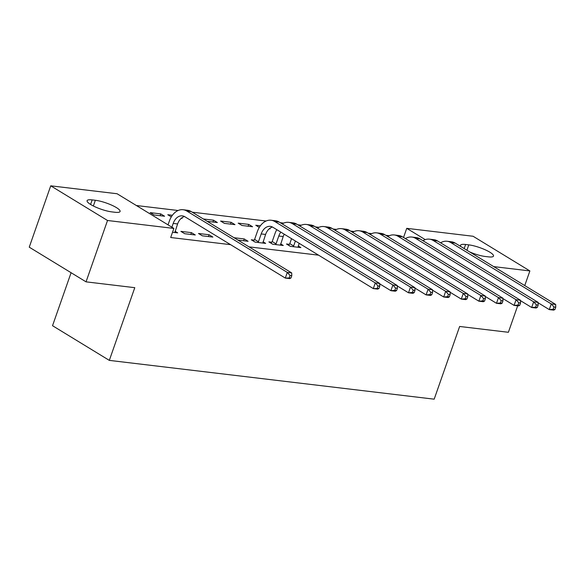 <?xml version="1.0" encoding="UTF-8"?>
<svg xmlns="http://www.w3.org/2000/svg" width="585" height="585" viewBox="0 0 585 585"><rect width="100%" height="100%" fill="white"/><g stroke="black" fill="none" stroke-linecap="round" stroke-linejoin="round"><path stroke-width="0.88" d="M405.442 238.578L403.409 237.408M389.296 235.718L385.808 235.302M371.694 233.62L368.206 233.203M354.101 231.521L350.612 231.104M336.499 229.415L333.011 228.998M318.898 227.316L315.417 226.9M301.304 225.21L297.816 224.794M283.703 223.112L280.222 222.695M266.109 221.013L192.231 212.187M178.118 210.505L136.356 205.518M403.562 237.422L406.743 228.333L473.089 236.26L529.878 270.935L493.711 266.614M71.092 272.72L52.533 325.706L109.322 360.382L434.18 399.175L459.642 326.467L508.387 332.287L517.659 305.823M109.322 360.382L134.784 287.674L86.039 281.846L29.25 247.177L50.734 185.825L117.08 193.745L173.869 228.421L107.523 220.494L50.734 185.825M238.183 223.141L242.014 225.481L252.574 226.746L248.735 224.399L238.183 223.141M271.733 242.227L268.873 241.883L272.712 244.23L283.272 245.488L280.632 243.872M203.361 218.98L213.54 220.201L217.379 222.541L207.192 221.327M237.89 240.069L248.077 241.283L244.237 238.943L234.051 237.722M172.385 215.28L167.785 214.732L171.317 216.889M181.613 217.993L182.184 218.337L181.321 218.234M202.322 235.821L212.881 237.079L209.042 234.739L198.483 233.481L202.322 235.821M172.524 232.26L177.686 232.881L175.039 231.265M173.869 228.421L170.688 237.51L230.578 244.662M249.02 246.863L318.569 255.17M184.721 233.722L195.28 234.98L191.441 232.64L180.889 231.375L184.721 233.722M150.191 212.633L154.023 214.973L164.582 216.238L160.751 213.898L150.191 212.633M254.131 240.121L251.279 239.784L255.118 242.124L265.67 243.389L263.031 241.773M220.582 221.042L224.421 223.382L234.98 224.64L231.141 222.3L220.582 221.042M289.334 244.325L286.474 243.989L290.314 246.329L300.873 247.587L298.226 245.978M260.369 225.788L255.777 225.24L259.301 227.397M269.605 228.501L270.175 228.845L269.312 228.742M461.009 246.643A15.788 3.444 -160.7 0 1 460.534 245.269A15.788 3.444 -160.7 0 1 465.616 244.486L468.782 244.866A15.788 3.444 -160.7 0 1 485.301 249.832A15.788 3.444 -160.7 0 1 493.506 256.084A15.788 3.444 -160.7 0 1 488.424 256.859L485.257 256.486A15.788 3.444 -160.7 0 1 469.623 251.908M425.244 239.631L406.743 228.333M524.752 285.568L529.878 270.935M86.039 281.846L107.523 220.494M111.83 211.887A15.788 3.444 -160.7 0 1 95.304 206.922A15.788 3.444 -160.7 0 1 87.106 200.67A15.788 3.444 -160.7 0 1 92.181 199.894L95.355 200.275A15.788 3.444 -160.7 0 1 111.874 205.24A15.788 3.444 -160.7 0 1 120.079 211.485A15.788 3.444 -160.7 0 1 114.996 212.267L111.83 211.887M190.812 234.446L191.441 232.64M160.114 215.704L160.751 213.898M208.406 236.545L209.042 234.739M243.609 240.749L244.237 238.943M212.911 222.007L213.54 220.201M230.505 224.106L231.141 222.3M248.106 226.212L248.735 224.399M174.827 232.537L177.606 223.945A12.336 8.578 96.8 0 1 184.494 216.538M171.88 227.207L173.204 223.419A12.336 8.578 96.8 0 1 182.345 215.858A12.336 8.578 96.8 0 1 184.86 216.742L285.312 278.08L287.301 272.398L186.849 211.061A18.501 12.87 -83.2 0 0 183.076 209.73A18.501 12.87 -83.2 0 0 169.365 221.079L168.041 224.859M290.986 277.963L289.714 278.606L285.312 278.08L290.986 277.963L291.783 275.689L290.021 275.476L289.224 277.751M290.021 275.476L287.301 272.398L291.703 272.924L191.244 211.587A18.501 12.87 -83.2 0 0 187.471 210.256L183.076 209.73M291.703 272.924L291.783 275.689M262.819 243.046L265.597 234.453A12.336 8.578 96.8 0 1 272.478 227.046M258.446 241.78L261.195 233.927A12.336 8.578 96.8 0 1 270.328 226.366A12.336 8.578 96.8 0 1 272.851 227.251L373.303 288.588L375.292 282.906L274.84 221.569A18.501 12.87 -83.2 0 0 271.06 220.238A18.501 12.87 -83.2 0 0 257.356 231.587L254.607 239.44L258.446 241.78L257.97 242.468M253.451 241.108L254.607 239.44M378.978 288.471L377.705 289.114L373.303 288.588L378.978 288.471L379.767 286.197L378.012 285.985L377.215 288.259M378.012 285.985L375.292 282.906L379.694 283.433L279.235 222.095A18.501 12.87 -83.2 0 0 275.462 220.764L271.06 220.238M379.694 283.433L379.767 286.197M280.412 245.144L283.191 236.552A12.336 8.578 96.8 0 1 284.237 234.205M271.052 243.214L272.208 241.539L276.04 243.879L278.789 236.026A12.336 8.578 96.8 0 1 280.829 232.128M276.04 243.879L275.572 244.567M276.8 229.664A18.501 12.87 -83.2 0 0 274.957 233.686L272.208 241.539M396.572 290.57L397.369 288.295L395.606 288.091L394.809 290.357L396.572 290.57L395.299 291.213L390.904 290.686L392.893 285.005L292.434 223.675A18.501 12.87 -83.2 0 0 288.661 222.344A18.501 12.87 -83.2 0 0 282.197 223.901M379.702 283.849L390.904 290.686L394.809 290.357M395.606 288.091L392.893 285.005L397.288 285.531L296.836 224.194A18.501 12.87 -83.2 0 0 293.063 222.87L288.661 222.344M397.288 285.531L397.369 288.295M298.014 247.25L299.162 243.316M288.654 245.312L289.802 243.638L293.641 245.985L295.381 241.013M293.641 245.985L293.165 246.673M291.542 238.665L289.802 243.638M414.173 292.675L414.97 290.401L413.207 290.189L412.41 292.463L414.173 292.675L412.9 293.319L408.498 292.792L410.487 287.111L310.035 225.773A18.501 12.87 -83.2 0 0 306.262 224.443A18.501 12.87 -83.2 0 0 299.791 226M397.303 285.955L408.498 292.792L412.41 292.463M413.207 290.189L410.487 287.111L414.889 287.637L314.43 226.3A18.501 12.87 -83.2 0 0 310.657 224.969L306.262 224.443M414.889 287.637L414.97 290.401M431.767 294.774L432.564 292.5L430.801 292.288L430.012 294.562L431.767 294.774L430.494 295.418L426.099 294.891L428.088 289.209L327.629 227.872A18.501 12.87 -83.2 0 0 323.856 226.549A18.501 12.87 -83.2 0 0 317.392 228.106M414.897 288.054L426.099 294.891L430.012 294.562M430.801 292.288L428.088 289.209L432.483 289.736L332.031 228.399A18.501 12.87 -83.2 0 0 328.258 227.068L323.856 226.549M432.483 289.736L432.564 292.5M449.368 296.873L450.165 294.606L448.403 294.394L447.605 296.668L449.368 296.873L448.095 297.516L443.693 296.99L445.682 291.315L345.23 229.978A18.501 12.87 -83.2 0 0 341.457 228.647A18.501 12.87 -83.2 0 0 334.993 230.205M432.498 290.16L443.693 296.99L447.605 296.668M448.403 294.394L445.682 291.315L450.084 291.835L349.625 230.505A18.501 12.87 -83.2 0 0 345.852 229.174L341.457 228.647M450.084 291.835L450.165 294.606M466.962 298.979L467.759 296.705L466.004 296.493L465.207 298.767L466.962 298.979L465.689 299.622L461.294 299.096L463.283 293.414L362.824 232.077A18.501 12.87 -83.2 0 0 359.051 230.746A18.501 12.87 -83.2 0 0 352.587 232.311M450.099 292.259L461.294 299.096L465.207 298.767M466.004 296.493L463.283 293.414L467.678 293.941L367.226 232.603A18.501 12.87 -83.2 0 0 363.453 231.272L359.051 230.746M467.678 293.941L467.759 296.705M484.563 301.078L485.36 298.803L483.598 298.599L482.8 300.865L484.563 301.078L483.29 301.721L478.888 301.195L480.877 295.513L380.425 234.175A18.501 12.87 -83.2 0 0 376.652 232.852A18.501 12.87 -83.2 0 0 370.188 234.409M467.693 294.357L478.888 301.195L482.8 300.865M483.598 298.599L480.877 295.513L485.279 296.039L384.828 234.702A18.501 12.87 -83.2 0 0 381.047 233.378L376.652 232.852M485.279 296.039L485.36 298.803M502.157 303.176L502.954 300.909L501.199 300.697L500.402 302.971L502.157 303.176L500.892 303.82L496.49 303.301L498.478 297.619L398.019 236.281A18.501 12.87 -83.2 0 0 394.246 234.951A18.501 12.87 -83.2 0 0 387.782 236.508M485.294 296.463L496.49 303.301L500.402 302.971M501.199 300.697L498.478 297.619L502.881 298.145L402.422 236.808A18.501 12.87 -83.2 0 0 398.648 235.477L394.246 234.951M502.881 298.145L502.954 300.909M519.758 305.282L520.555 303.008L518.793 302.796L517.996 305.07L519.758 305.282L518.485 305.926L514.083 305.399L516.072 299.717L415.621 238.38A18.501 12.87 -83.2 0 0 411.847 237.049A18.501 12.87 -83.2 0 0 405.383 238.614M502.888 298.562L514.083 305.399L517.996 305.07M518.793 302.796L516.072 299.717L520.474 300.244L420.023 238.907A18.501 12.87 -83.2 0 0 416.249 237.576L411.847 237.049M520.474 300.244L520.555 303.008M537.359 307.381L538.149 305.114L536.394 304.902L535.597 307.176L537.359 307.381L536.087 308.024L531.685 307.498L533.674 301.823L433.222 240.486A18.501 12.87 -83.2 0 0 429.441 239.155A18.501 12.87 -83.2 0 0 422.977 240.713M520.489 300.661L531.685 307.498L535.597 307.176M536.394 304.902L533.674 301.823L538.076 302.343L437.617 241.005A18.501 12.87 -83.2 0 0 433.843 239.682L429.441 239.155M538.076 302.343L538.149 305.114M554.953 309.487L555.75 307.213L553.988 307.001L553.198 309.275L554.953 309.487L553.681 310.13L549.286 309.604L551.275 303.922L450.816 242.585A18.501 12.87 -83.2 0 0 447.042 241.254A18.501 12.87 -83.2 0 0 440.578 242.819M538.083 302.767L549.286 309.604L553.198 309.275M553.988 307.001L551.275 303.922L555.67 304.449L455.218 243.111A18.501 12.87 -83.2 0 0 451.445 241.78L447.042 241.254M555.67 304.449L555.75 307.213M92.181 199.894L90.587 204.45M95.355 200.275L93.351 205.986M468.782 244.866L466.896 250.241M465.616 244.486L464.176 248.581M173.204 223.419L177.606 223.945M186.849 211.061L191.244 211.587M261.195 233.927L265.597 234.453M274.84 221.569L279.235 222.095M278.789 236.026L283.191 236.552M292.434 223.675L296.836 224.194M310.035 225.773L314.43 226.3M327.629 227.872L332.031 228.399M345.23 229.978L349.625 230.505M362.824 232.077L367.226 232.603M380.425 234.175L384.828 234.702M398.019 236.281L402.422 236.808M415.621 238.38L420.023 238.907M433.222 240.486L437.617 241.005M450.816 242.585L455.218 243.111"/></g></svg>
